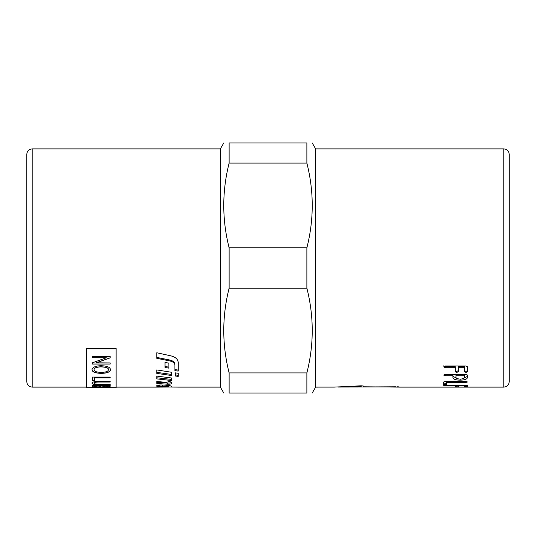 <?xml version="1.0" encoding="UTF-8"?>
<svg xmlns="http://www.w3.org/2000/svg" width="536" height="536" viewBox="0 0 536 536"><rect width="100%" height="100%" fill="white"/><g stroke="black" fill="none" stroke-linecap="round" stroke-linejoin="round"><path stroke-width="0.8" d="M156.767 385.042L159.514 385.464M168.847 385.538L168.847 386.657L159.514 386.382L159.514 385.196L161.028 384.948M159.514 386.382L156.767 386.228L156.767 385.612C157.209 385.123 158.877 384.915 161.772 384.982L165.463 385.196C169.322 385.498 171.366 385.9 171.594 386.402L171.594 387.072L178.186 387.106M156.767 386.865L168.847 387.052L168.847 386.657M171.594 387.039L156.767 387.113M178.186 370.088L174.89 369.565L174.89 364.098C174.703 362.148 173.041 360.795 169.905 360.038L156.767 357.405M170.904 355.85C175.486 357.063 177.912 359.2 178.186 362.249L178.186 371.12L174.89 370.59L174.89 365.07C174.703 363.1 173.041 361.733 169.905 360.969L156.767 358.309L156.767 352.762L170.904 355.85M174.89 364.098L174.89 365.07M156.767 381.478L165.999 382.336L168.86 381.726L168.86 381.083L171.594 382.396L171.594 383.481C171.212 384.064 169.785 384.305 167.306 384.205L156.767 383.428L156.767 381.478L156.767 382.275L167.306 383.046C169.785 383.14 171.212 382.898 171.594 382.322M156.767 377.78L171.594 379.394L171.594 377.994L171.594 380.52L156.767 378.885L156.767 376.105L171.594 377.994M171.594 374.436L156.767 372.353M171.594 372.279L171.594 375.515L156.767 373.404L156.767 369.927L171.594 372.279M168.847 367.14L165.008 366.483M168.847 363.153L168.847 368.145L165.008 367.482L165.008 362.416L168.847 363.153M175.44 374.952L178.186 375.314M175.44 376.031L175.44 372.862L178.186 373.27L178.186 376.399L175.44 376.031M86.356 387.113L32.16 387.113L32.16 148.887L220.356 148.887L220.356 387.113L223.793 393.069M86.356 348.876L86.356 348.467L116.131 348.467L116.131 348.876L86.356 348.876L86.356 387.709L100.165 387.635L92.306 387.327L110.168 387.327L110.168 387.675L108.145 387.689M108.453 369.719L108.453 369.619C108.647 367.93 106.162 366.986 100.976 366.785C96.514 366.939 94.195 367.884 94.035 369.606L94.035 369.706C94.128 371.381 96.534 372.259 101.237 372.346C105.826 372.292 108.232 371.415 108.453 369.719C108.647 368.031 106.162 367.086 100.976 366.885C96.514 367.039 94.195 367.977 94.035 369.706M110.483 369.612C110.101 371.964 107.006 373.17 101.21 373.244C95.328 373.116 92.259 371.904 92.004 369.612M92.004 369.713C92.574 367.2 95.576 365.86 101.009 365.706C107.133 365.914 110.295 367.247 110.483 369.713C110.101 372.064 107.006 373.277 101.21 373.344C95.328 373.217 92.259 372.011 92.004 369.713M110.168 357.773L96.145 362.825L110.168 362.926L110.168 364.078L92.306 364.078L92.306 362.839L106.329 357.773L92.306 357.68M110.168 363.984L92.306 363.984M106.329 357.773L92.306 357.773L92.306 356.494L110.168 356.494L110.168 357.86L96.145 362.926M94.416 380.52L92.306 380.52M110.168 377.766L94.416 377.766L94.416 380.627L92.306 380.627L92.306 377.069L110.168 377.069L110.168 377.88L94.416 377.88M110.168 381.933L99.864 381.933C95.837 381.92 93.934 382.289 94.142 383.039L94.142 383.153C93.813 383.897 95.723 384.252 99.864 384.205L110.168 384.205L110.168 384.674L99.85 384.674C94.772 384.781 92.152 384.285 92.004 383.2C91.911 381.994 94.524 381.404 99.85 381.424L110.168 381.424L110.168 382.047L99.864 382.047C95.837 382.034 93.934 382.403 94.142 383.153M110.168 384.553L99.85 384.553C94.772 384.66 92.152 384.171 92.004 383.086M108.058 385.732L102.671 385.618L102.872 386.563L105.324 386.764C107.213 386.811 108.125 386.637 108.058 386.248L108.058 385.732L102.671 385.732M100.554 385.732L94.416 385.618L94.497 386.557L97.492 386.845C99.589 386.865 100.607 386.69 100.554 386.315L100.554 385.732L94.416 385.732M110.168 386.228C110.007 386.684 108.48 386.905 105.599 386.878L97.478 386.959C93.921 386.972 92.192 386.737 92.306 386.242M92.306 386.362L92.306 385.357L110.168 385.357L110.168 386.342C110.007 386.804 108.48 387.019 105.599 386.999L97.478 387.072C93.921 387.093 92.192 386.851 92.306 386.362M108.198 387.468L102.289 387.468M100.245 387.468L92.306 387.206M102.289 387.588L100.245 387.582M110.168 387.555L108.198 387.588M99.549 387.669L97.063 387.702M99.549 387.709L100.915 387.709L99.549 387.709M102.403 387.695L100.915 387.709M109.806 387.709L116.131 387.709L116.131 348.876M503.84 148.887L315.644 148.887L315.644 387.113L334.223 387.106L361.023 385.806L363.287 385.987L363.287 386.778L399.025 387.113L503.84 387.113C507.096 386.791 508.885 385.009 509.2 381.753L509.2 154.247C508.885 150.991 507.096 149.209 503.84 148.887L503.84 387.113M458.267 385.558L455.225 385.558M467.519 385.558L464.484 385.558M443.681 385.665L466.012 385.418L467.519 385.665L467.519 386.744L464.484 386.744L464.484 385.893L458.267 385.893L458.267 386.744L456.759 386.858L455.225 386.744L455.225 385.893L443.681 385.665M455.225 385.418L455.225 385.893M458.267 385.418L458.267 385.893M464.484 385.418L464.484 385.893M446.716 383.153L443.681 383.153M445.208 381.518L465.992 381.518L467.499 381.974L465.992 382.409L446.716 382.409L446.716 384.319L445.208 384.634L443.681 384.319L443.681 381.974L445.208 381.518M446.716 381.518L446.716 382.409M396.044 386.778L361.8 386.965L360.313 386.878L360.313 386.322L344.132 387.052M337.854 387.059L396.044 386.965M360.313 385.866L360.313 386.322M346.048 387.005L355.167 386.644M356.474 386.57L357.559 386.503M399.025 386.878L397.531 386.778M455.225 367.696L445.208 367.696L443.681 366.845L445.208 365.988L466.012 365.988L467.519 366.845L467.519 371.709L466.012 372.453L464.484 371.709L464.484 366.698L458.267 366.698L458.267 371.709L456.759 372.453L455.225 371.709L455.225 366.698L445.208 366.698L443.681 365.86M458.267 370.671L456.759 371.408L455.225 370.671M467.519 370.671L466.012 371.408L464.484 370.671M464.484 367.696L458.267 367.696M455.948 375.756L455.948 374.677L464.484 374.677L464.484 375.756L455.948 375.756L455.948 377.491C456.17 378.49 457.597 379.019 460.236 379.086C462.836 379.019 464.25 378.49 464.484 377.491L464.484 375.756M452.907 375.756L445.208 375.756L443.681 375.093L445.208 374.416L466.012 374.416L467.519 375.093L467.519 377.491C467.104 379.18 464.678 380.064 460.236 380.158C455.62 380.111 453.181 379.227 452.907 377.491L452.907 374.677L444.15 374.55M458.669 378.992L452.907 376.399M467.519 376.399L461.865 378.979M32.16 148.887C28.877 149.236 27.088 151.025 26.8 154.247L26.8 381.753C27.088 384.975 28.877 386.764 32.16 387.113M229.127 372.909L229.127 393.069C221.978 393.069 221.978 393.069 229.127 393.069C221.978 393.069 221.978 393.069 229.127 393.069L306.873 393.069C314.022 393.069 314.022 393.069 306.873 393.069C314.022 393.069 314.022 393.069 306.873 393.069L306.873 372.909C314.022 344.661 314.022 316.408 306.873 288.16L229.127 288.16C221.978 316.408 221.978 344.661 229.127 372.909L306.873 372.909M229.127 163.091L229.127 142.931C221.978 142.931 221.978 142.931 229.127 142.931C221.978 142.931 221.978 142.931 229.127 142.931L306.873 142.931C314.022 142.931 314.022 142.931 306.873 142.931C314.022 142.931 314.022 142.931 306.873 142.931L306.873 163.091L229.127 163.091C221.978 191.339 221.978 219.593 229.127 247.84L306.873 247.84C314.022 219.593 314.022 191.339 306.873 163.091M229.127 247.84L229.127 288.16M306.873 247.84L306.873 288.16M162.375 385.016L162.375 386.134M166.167 385.243L166.167 386.282M169.905 360.038L169.905 360.969M167.306 383.046L167.306 384.205M445.208 385.418L445.208 385.893M456.759 385.665L456.759 386.858M466.012 385.665L466.012 386.858M445.208 383.468L445.208 384.634M465.992 381.518L465.992 382.409M361.8 385.773L361.8 386.965M445.208 366.698L445.208 367.696M456.759 371.408L456.759 372.453M466.012 371.408L466.012 372.453M445.208 374.677L445.208 375.756M460.236 379.086L460.236 380.158M168.847 385.92L170.709 385.92M116.131 387.113L158.643 387.113M178.186 387.113L220.356 387.113M220.356 148.887L223.793 142.931M315.644 148.887L312.207 142.931M315.644 387.113L312.207 393.069"/></g></svg>

